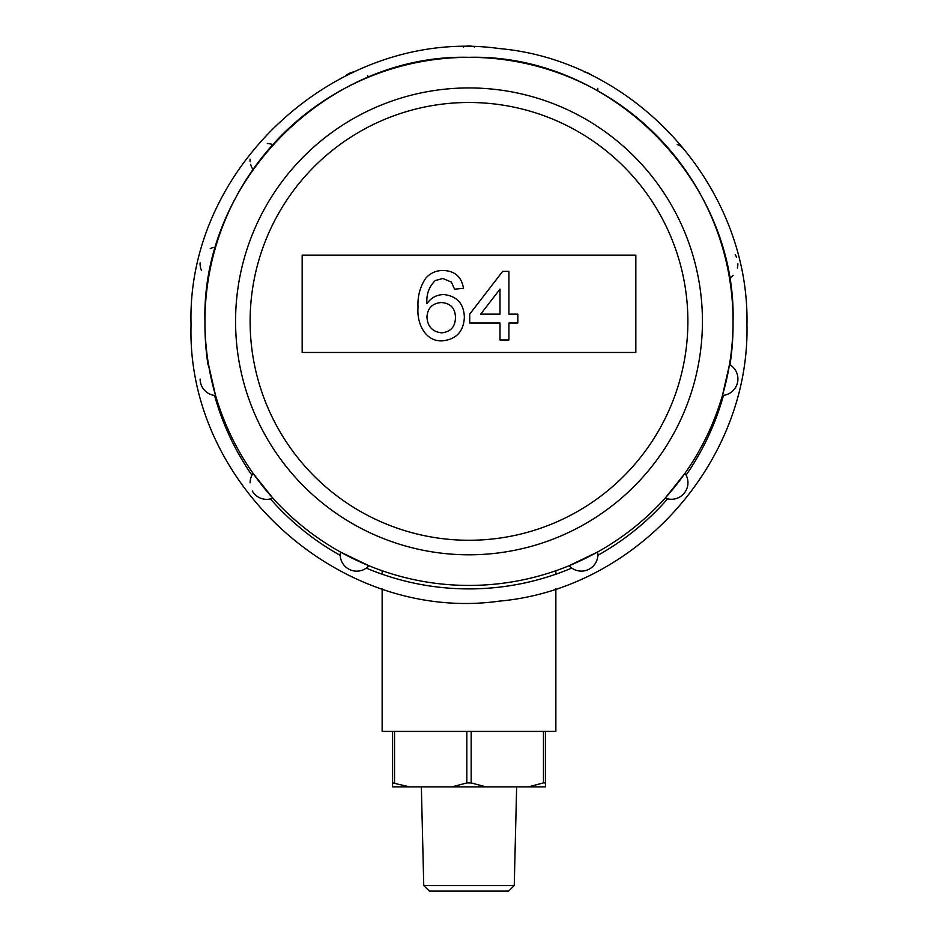 <?xml version="1.0" encoding="UTF-8"?>
<svg xmlns="http://www.w3.org/2000/svg" width="938" height="938" viewBox="0 0 938 938"><rect width="100%" height="100%" fill="white"/><g stroke="black" fill="none" stroke-linecap="round" stroke-linejoin="round"><path stroke-width="1.41" d="M514.247 885.578L508.584 891.1L429.416 891.1L423.753 885.578L514.247 885.578L516.65 786.865M409.601 786.865L392.565 786.865L392.565 782.89L409.601 786.865L528.399 786.865L543.454 782.89L543.454 731.417L555.859 731.417L555.859 588.876M451.964 786.865L466.831 782.949L471.169 782.949L471.169 731.417L543.454 731.417M466.831 782.949L466.831 731.417L471.169 731.417M543.454 782.89L545.435 782.89L545.435 731.417M545.435 782.89L545.435 786.865L528.399 786.865M471.169 782.949L486.036 786.865M394.546 782.89L394.546 731.417L466.831 731.417M392.565 782.89L392.565 731.417L394.546 731.417M382.141 588.876L382.141 731.417L392.565 731.417M592.804 88.149L597.612 90.763A16.556 16.556 0 0 0 597.823 88.324M681.973 165.276L684.939 169.403M729.494 278.14A16.556 16.556 0 0 0 733.141 275.35M737.338 267.975A16.556 16.556 0 0 0 737.889 263.73M208.506 364.601L215.576 395.531L214.556 395.437A264.047 264.047 0 0 0 251.947 475.214L253.061 473.35L272.852 498.148A16.556 16.556 0 0 1 252.275 490.984A16.556 16.556 0 0 0 272.852 498.148L270.437 498.91A264.047 264.047 0 0 0 340.201 555.355L340.388 551.99L368.974 565.743A16.556 16.556 0 0 1 340.177 554.604A16.556 16.556 0 0 0 368.974 565.743L366.301 568.111A264.047 264.047 0 0 0 571.781 568.076L569.108 565.708A16.556 16.556 0 0 0 597.881 555.308A264.047 264.047 0 0 0 667.622 498.84L665.206 498.078A16.556 16.556 0 0 0 684.986 473.268L686.112 475.132A264.047 264.047 0 0 0 723.468 395.344L722.448 395.449A16.556 16.556 0 0 0 730.01 364.812A264.047 264.047 0 0 0 733.047 324.853A264.047 264.047 0 0 0 733.047 323.106A264.047 264.047 0 0 0 733.047 321.371A264.047 264.047 0 0 0 469 57.324A264.047 264.047 0 0 0 204.953 321.371A264.047 264.047 0 0 0 204.953 323.106A264.047 264.047 0 0 0 204.953 324.853A264.047 264.047 0 0 0 208.002 364.905L208.506 364.601A16.556 16.556 0 0 0 208.002 364.905M253.061 473.35A16.556 16.556 0 0 0 250.106 482.789M215.552 247.304A16.556 16.556 0 0 0 210.229 248.558M200.111 262.91A16.556 16.556 0 0 0 201.459 270.425A16.556 16.556 0 0 1 200.087 263.824M272.794 144.675A16.556 16.556 0 0 0 267.271 143.479M250.071 159.167A16.556 16.556 0 0 0 250.129 161.699A16.556 16.556 0 0 1 250.047 160.023M368.892 77.033A16.556 16.556 0 0 0 367.508 75.697M569.108 565.708L597.694 551.943L597.881 555.308M235.567 321.371A233.433 233.433 0 0 0 469 554.804A233.433 233.433 0 0 0 702.433 321.371A233.433 233.433 0 0 0 469 87.938A233.433 233.433 0 0 0 235.567 321.371M204.953 321.371C201.213 180.459 327.948 53.642 468.894 57.324C610.181 53.654 736.647 180.284 733.047 321.371L733.047 323.106A264.047 264.047 0 0 1 469 585.429A264.047 264.047 0 0 1 204.953 323.106L204.953 321.371M453.089 57.804L454.355 57.734M586.461 84.877A6.132 6.132 0 0 1 586.461 84.889L590.014 86.683M665.148 144.604L665.992 145.542M722.424 247.21L722.776 248.429M737.913 378.929A16.556 16.556 0 0 0 730.01 364.812L729.506 364.519A16.556 16.556 0 0 1 729.752 364.659A16.556 16.556 0 0 0 729.506 364.519L722.448 395.449M687.953 482.73A16.556 16.556 0 0 0 684.986 473.268L665.206 498.078M474.558 46.959A16.556 16.556 0 0 0 463.349 46.959M353.861 71.874A16.556 16.556 0 0 0 345.782 75.708M592.136 75.661A16.556 16.556 0 0 0 584.057 71.827M250.622 164.326A16.556 16.556 0 0 0 253.014 169.473A16.556 16.556 0 0 1 250.622 164.326M200.111 379.011A16.556 16.556 0 0 0 214.556 395.437A16.556 16.556 0 0 1 200.111 379.011M736.635 257.411A16.556 16.556 0 0 0 735.193 254.667A16.556 16.556 0 0 1 736.635 257.411M683.72 148.954A16.556 16.556 0 0 0 677.271 144.499A16.556 16.556 0 0 1 683.72 148.954M250.118 321.371A218.882 218.882 0 0 0 469 540.265A218.882 218.882 0 0 0 687.882 321.371A218.882 218.882 0 0 0 469 102.488A218.882 218.882 0 0 0 250.118 321.371M302.165 255.183L302.165 352.465L635.835 352.465L635.835 255.183L302.165 255.183M443.416 270.472C454.918 270.976 461.602 276.921 463.478 288.294L454.567 289.185L451.354 282.057L442.83 278.492L435.244 280.556C428.936 286.817 426.18 294.532 426.954 303.689C431.011 297.745 436.639 294.696 443.838 294.532C456.958 296.138 463.806 303.654 464.369 317.079C463.7 331.419 456.384 339.345 442.408 340.857C424.726 341.772 416.601 322.496 418.043 307.43C417.387 296.795 419.907 287.11 425.618 278.363C430.319 273.005 436.252 270.379 443.416 270.472M426.954 316.892C427.47 326.494 432.395 331.818 441.728 332.838C450.756 331.829 455.34 326.67 455.458 317.361C455.188 308.11 450.498 303.173 441.376 302.552C432.441 303.22 427.634 308.004 426.954 316.892M508.912 339.966L500.001 339.966L500.001 323.035L469.715 323.035L469.715 314.124L502.674 271.363L508.912 271.363L508.912 314.124L517.823 314.124L517.823 323.035L508.912 323.035L508.912 339.966M480.713 314.124L500.001 314.124L500.001 289.103L480.713 314.124M423.753 885.578L421.35 786.865M555.859 574.208L555.859 570.726M382.141 574.208L382.141 570.726M191.047 324.853C186.24 165.006 341.151 26.252 499.497 48.577C636.445 60.7 749.919 187.377 746.953 324.853C749.931 462.317 636.445 588.994 499.497 601.117C341.151 623.442 186.24 484.688 191.047 324.853"/></g></svg>
